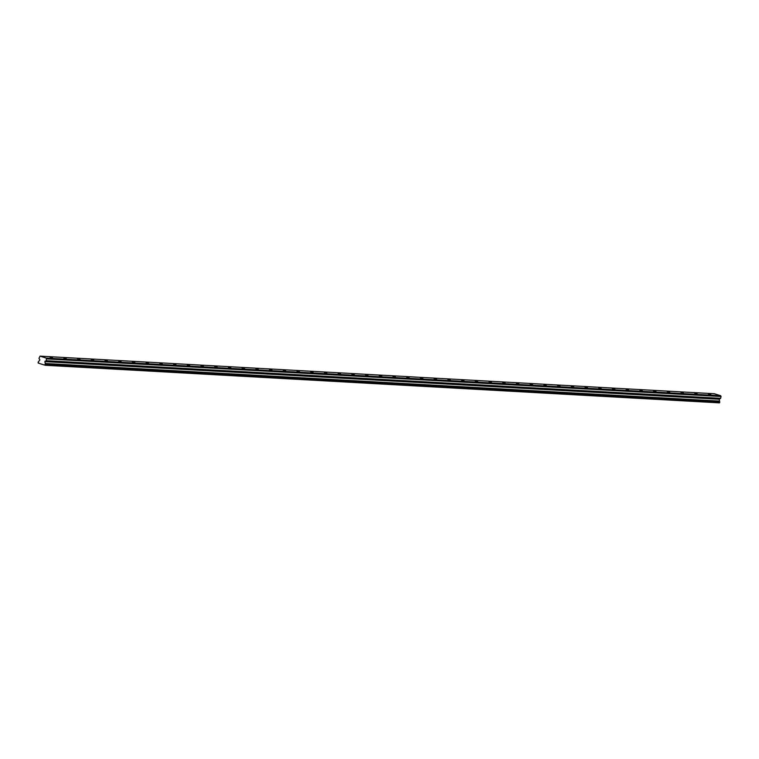 <?xml version="1.0" encoding="UTF-8"?>
<svg xmlns="http://www.w3.org/2000/svg" width="759" height="759" viewBox="0 0 759 759"><rect width="100%" height="100%" fill="white"/><g stroke="black" fill="none" stroke-linecap="round" stroke-linejoin="round"><path stroke-width="1.14" d="M50.075 357.223L52.57 357.887L50.075 357.223M708.403 393.94L710.889 394.604L708.403 393.94M694.684 393.171L697.179 393.836L694.684 393.171M680.965 392.412L683.461 393.077L680.965 392.412M667.256 391.644L669.751 392.308L667.256 391.644M653.537 390.876L656.032 391.54L653.537 390.876M639.828 390.117L642.313 390.781L639.828 390.117M626.109 389.348L628.604 390.012L626.109 389.348M612.39 388.58L614.885 389.244L612.39 388.58M598.68 387.821L601.175 388.485L598.68 387.821M584.961 387.052L587.457 387.716L584.961 387.052M571.252 386.293L573.738 386.957L571.252 386.293M557.533 385.525L560.028 386.189L557.533 385.525M543.814 384.756L546.309 385.42L543.814 384.756M530.105 383.997L532.6 384.661L530.105 383.997M516.386 383.229L518.881 383.893L516.386 383.229M502.676 382.46L505.162 383.134L502.676 382.46M488.957 381.701L491.452 382.365L488.957 381.701M475.248 380.933L477.734 381.597L475.248 380.933M461.529 380.174L464.024 380.838L461.529 380.174M447.81 379.405L450.305 380.069L447.81 379.405M434.101 378.637L436.596 379.301L434.101 378.637M420.382 377.878L422.877 378.542L420.382 377.878M406.672 377.109L409.158 377.773L406.672 377.109M392.953 376.35L395.448 377.014L392.953 376.35M379.234 375.582L381.73 376.246L379.234 375.582M365.525 374.813L368.02 375.477L365.525 374.813M351.806 374.054L354.301 374.718L351.806 374.054M338.097 373.286L340.582 373.95L338.097 373.286M324.378 372.517L326.873 373.181L324.378 372.517M310.659 371.758L313.154 372.422L310.659 371.758M296.949 370.99L299.444 371.654L296.949 370.99M283.23 370.231L285.726 370.895L283.23 370.231M269.521 369.462L272.007 370.126L269.521 369.462M255.802 368.694L258.297 369.358L255.802 368.694M242.083 367.935L244.578 368.599L242.083 367.935M228.374 367.166L230.869 367.83L228.374 367.166M214.655 366.398L217.15 367.071L214.655 366.398M200.945 365.639L203.431 366.303L200.945 365.639M187.226 364.87L189.722 365.534L187.226 364.87M173.517 364.111L176.003 364.775L173.517 364.111M159.798 363.343L162.293 364.007L159.798 363.343M146.079 362.574L148.574 363.238L146.079 362.574M132.37 361.815L134.865 362.479L132.37 361.815M118.651 361.047L121.146 361.711L118.651 361.047M104.941 360.278L107.427 360.952L104.941 360.278M91.222 359.519L93.718 360.183L91.222 359.519M77.503 358.751L79.999 359.415L77.503 358.751M63.794 357.992L66.289 358.656L63.794 357.992M46.356 358.115L46.308 360.734L44.876 361.626L45.265 363.495A0.825 0.683 -86.8 0 0 45.464 364.415L44.942 365.202A0.825 0.683 -86.8 0 0 44.05 364.918L39.117 363.381A0.825 0.683 -86.8 0 0 38.235 363.096L38.111 362.119A0.825 0.683 -86.8 0 0 38.681 361.436L39.904 359.87L38.956 358.428L40.028 356.142L714.352 393.741L720.68 395.724L46.356 358.115L40.028 356.142M720.68 395.724L721.05 396.511L46.726 358.903M721.05 396.511L720.633 398.333L719.2 399.234L719.589 401.103A0.825 0.683 -86.8 0 0 719.788 402.023L719.447 402.858L45.123 365.259M38.927 363.144L38.235 363.096M44.05 364.918L44.743 364.956M719.627 402.735L45.303 365.126M45.464 364.415L719.788 402.023M45.265 363.495L719.589 401.103M46.308 360.734L720.633 398.333M44.876 361.626L719.2 399.234M719.437 398.741L45.113 361.132"/></g></svg>
